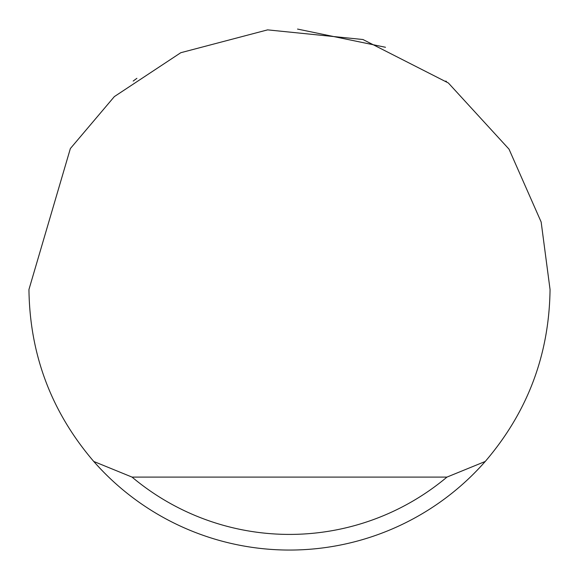 <?xml version="1.0" encoding="UTF-8"?>
<svg xmlns="http://www.w3.org/2000/svg" width="579" height="579" viewBox="0 0 579 579"><rect width="100%" height="100%" fill="white"/><g stroke="black" fill="none" stroke-linecap="round" stroke-linejoin="round"><path stroke-width="0.87" d="M297.541 29.073L385.484 47.275M446.489 81.552L445.83 81.06M133.17 81.06L136.883 78.331M70.363 148.55L114.353 96.599L180.793 52.711L267.599 29.869L362.953 39.517L448.37 82.985L509.021 149.158L541.155 222.01L550.05 289.5C549.232 354.652 527.635 411.973 485.245 461.463A260.55 260.55 0 0 1 93.755 461.463C51.365 411.973 29.768 354.652 28.95 289.5L70.363 148.55M96.063 464.054L100.399 468.744M93.755 461.463L132.048 477.096L446.952 477.096L485.245 461.463M132.048 477.096A244.917 244.917 0 0 0 446.952 477.096"/></g></svg>
